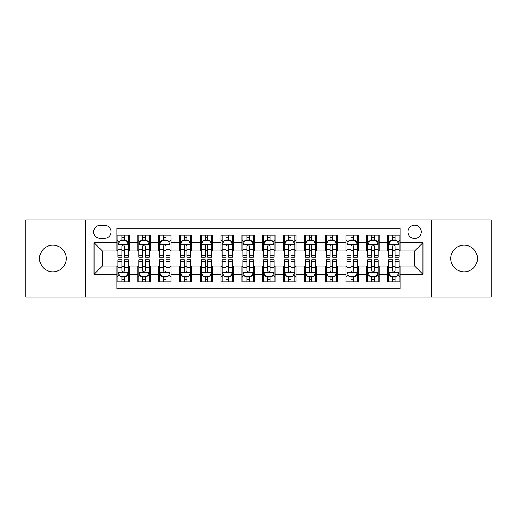 <?xml version="1.0" encoding="UTF-8"?>
<svg xmlns="http://www.w3.org/2000/svg" width="517" height="517" viewBox="0 0 517 517"><rect width="100%" height="100%" fill="white"/><g stroke="black" fill="none" stroke-linecap="round" stroke-linejoin="round"><path stroke-width="0.78" d="M464.085 245.174A13.326 13.326 0 0 0 450.759 258.5A13.326 13.326 0 0 0 464.085 271.826A13.326 13.326 0 0 0 477.411 258.5A13.326 13.326 0 0 0 464.085 245.174M52.915 245.174A13.326 13.326 0 0 0 39.589 258.5A13.326 13.326 0 0 0 52.915 271.826A13.326 13.326 0 0 0 66.241 258.5A13.326 13.326 0 0 0 52.915 245.174M414.64 225.192A6.663 6.663 0 0 0 407.978 231.855A6.663 6.663 0 0 0 414.64 238.511A6.663 6.663 0 0 0 421.303 231.855A6.663 6.663 0 0 0 414.64 225.192M431.294 297.017L491.15 297.017L491.15 219.983L431.294 219.983L431.294 297.017L85.706 297.017L85.706 219.983L25.85 219.983L25.85 297.017L85.706 297.017M400.068 235.08L387.576 235.08L387.576 242.68L379.252 242.68L379.252 251.003L387.576 251.003L387.576 242.68M379.252 242.68L379.252 235.08L366.76 235.08L366.76 242.68L358.43 242.68L358.43 251.003L366.76 251.003L366.76 242.68M358.43 242.68L358.43 235.08L345.938 235.08L345.938 242.68L337.614 242.68L337.614 251.003L345.938 251.003L345.938 242.68M337.614 242.68L337.614 235.08L325.122 235.08L325.122 242.68L316.792 242.68L316.792 251.003L325.122 251.003L325.122 242.68M316.792 242.68L316.792 235.08L304.3 235.08L304.3 242.68L295.976 242.68L295.976 251.003L304.3 251.003L304.3 242.68M295.976 242.68L295.976 235.08L283.484 235.08L283.484 242.68L275.154 242.68L275.154 251.003L283.484 251.003L283.484 242.68M275.154 242.68L275.154 235.08L262.662 235.08L262.662 242.68L254.338 242.68L254.338 251.003L262.662 251.003L262.662 242.68M254.338 242.68L254.338 235.08L241.846 235.08L241.846 242.68L233.516 242.68L233.516 251.003L241.846 251.003L241.846 242.68M233.516 242.68L233.516 235.08L221.024 235.08L221.024 242.68L212.7 242.68L212.7 251.003L221.024 251.003L221.024 242.68M212.7 242.68L212.7 235.08L200.208 235.08L200.208 242.68L191.878 242.68L191.878 251.003L200.208 251.003L200.208 242.68M191.878 242.68L191.878 235.08L179.386 235.08L179.386 242.68L171.062 242.68L171.062 251.003L179.386 251.003L179.386 242.68M171.062 242.68L171.062 235.08L158.57 235.08L158.57 242.68L150.24 242.68L150.24 251.003L158.57 251.003L158.57 242.68M150.24 242.68L150.24 235.08L137.748 235.08L137.748 251.003L129.424 251.003L129.424 235.08L116.932 235.08M116.932 281.92L129.424 281.92L129.424 265.997L137.748 265.997L137.748 281.92L150.24 281.92L150.24 265.997L158.57 265.997L158.57 274.32L150.24 274.32M158.57 274.32L158.57 281.92L171.062 281.92L171.062 265.997L179.386 265.997L179.386 274.32L171.062 274.32M179.386 274.32L179.386 281.92L191.878 281.92L191.878 265.997L200.208 265.997L200.208 274.32L191.878 274.32M200.208 274.32L200.208 281.92L212.7 281.92L212.7 265.997L221.024 265.997L221.024 274.32L212.7 274.32M221.024 274.32L221.024 281.92L233.516 281.92L233.516 265.997L241.846 265.997L241.846 274.32L233.516 274.32M241.846 274.32L241.846 281.92L254.338 281.92L254.338 265.997L262.662 265.997L262.662 274.32L254.338 274.32M262.662 274.32L262.662 281.92L275.154 281.92L275.154 265.997L283.484 265.997L283.484 274.32L275.154 274.32M283.484 274.32L283.484 281.92L295.976 281.92L295.976 265.997L304.3 265.997L304.3 274.32L295.976 274.32M304.3 274.32L304.3 281.92L316.792 281.92L316.792 265.997L325.122 265.997L325.122 274.32L316.792 274.32M325.122 274.32L325.122 281.92L337.614 281.92L337.614 265.997L345.938 265.997L345.938 274.32L337.614 274.32M345.938 274.32L345.938 281.92L358.43 281.92L358.43 265.997L366.76 265.997L366.76 274.32L358.43 274.32M366.76 274.32L366.76 281.92L379.252 281.92L379.252 265.997L387.576 265.997L387.576 274.32L379.252 274.32M100.072 238.305L104.647 238.305A6.456 6.456 0 0 0 111.103 231.855A6.456 6.456 0 0 0 104.647 225.399L100.072 225.399A6.456 6.456 0 0 0 93.616 231.855A6.456 6.456 0 0 0 100.072 238.305M431.294 219.983L85.706 219.983M400.068 242.68L400.068 228.107L116.932 228.107L116.932 251.003L102.36 251.003L102.36 265.997L116.932 265.997L116.932 288.893L400.068 288.893L400.068 265.997L414.64 265.997L414.64 251.003L400.068 251.003L400.068 242.68L422.971 242.68L422.971 274.32L400.068 274.32M116.932 274.32L94.029 274.32L94.029 242.68L116.932 242.68M387.576 274.32L387.576 281.92L400.068 281.92M116.932 240.282L117.973 240.282M121.928 240.282L124.429 240.282M128.384 240.282L129.424 240.282M116.932 250.797L117.973 250.797M121.928 250.797L124.429 250.797M128.384 250.797L129.424 250.797M116.932 266.203L117.973 266.203M121.928 266.203L124.429 266.203M128.384 266.203L129.424 266.203M116.932 276.718L117.973 276.718M121.928 276.718L124.429 276.718M128.384 276.718L129.424 276.718M137.748 250.797L138.795 250.797M142.75 250.797L145.245 250.797M149.2 250.797L150.24 250.797M137.748 240.282L138.795 240.282M142.75 240.282L145.245 240.282M149.2 240.282L150.24 240.282M137.748 266.203L138.795 266.203M142.75 266.203L145.245 266.203M149.2 266.203L150.24 266.203M137.748 276.718L138.795 276.718M142.75 276.718L145.245 276.718M149.2 276.718L150.24 276.718M158.57 266.203L159.611 266.203M163.566 266.203L166.067 266.203M170.022 266.203L171.062 266.203M158.57 276.718L159.611 276.718M163.566 276.718L166.067 276.718M170.022 276.718L171.062 276.718M158.57 240.282L159.611 240.282M163.566 240.282L166.067 240.282M170.022 240.282L171.062 240.282M158.57 250.797L159.611 250.797M163.566 250.797L166.067 250.797M170.022 250.797L171.062 250.797M179.386 266.203L180.427 266.203M184.388 266.203L186.883 266.203M190.838 266.203L191.878 266.203M179.386 276.718L180.427 276.718M184.388 276.718L186.883 276.718M190.838 276.718L191.878 276.718M179.386 240.282L180.427 240.282M184.388 240.282L186.883 240.282M190.838 240.282L191.878 240.282M179.386 250.797L180.427 250.797M184.388 250.797L186.883 250.797M190.838 250.797L191.878 250.797M200.208 266.203L201.249 266.203M205.204 266.203L207.705 266.203M211.66 266.203L212.7 266.203M200.208 276.718L201.249 276.718M205.204 276.718L207.705 276.718M211.66 276.718L212.7 276.718M200.208 240.282L201.249 240.282M205.204 240.282L207.705 240.282M211.66 240.282L212.7 240.282M200.208 250.797L201.249 250.797M205.204 250.797L207.705 250.797M211.66 250.797L212.7 250.797M221.024 266.203L222.064 266.203M226.019 266.203L228.52 266.203M232.476 266.203L233.516 266.203M221.024 276.718L222.064 276.718M226.019 276.718L228.52 276.718M232.476 276.718L233.516 276.718M221.024 240.282L222.064 240.282M226.019 240.282L228.52 240.282M232.476 240.282L233.516 240.282M221.024 250.797L222.064 250.797M226.019 250.797L228.52 250.797M232.476 250.797L233.516 250.797M241.846 266.203L242.887 266.203M246.842 266.203L249.343 266.203M253.298 266.203L254.338 266.203M241.846 276.718L242.887 276.718M246.842 276.718L249.343 276.718M253.298 276.718L254.338 276.718M241.846 240.282L242.887 240.282M246.842 240.282L249.343 240.282M253.298 240.282L254.338 240.282M241.846 250.797L242.887 250.797M246.842 250.797L249.343 250.797M253.298 250.797L254.338 250.797M262.662 266.203L263.702 266.203M267.657 266.203L270.158 266.203M274.113 266.203L275.154 266.203M262.662 276.718L263.702 276.718M267.657 276.718L270.158 276.718M274.113 276.718L275.154 276.718M262.662 240.282L263.702 240.282M267.657 240.282L270.158 240.282M274.113 240.282L275.154 240.282M262.662 250.797L263.702 250.797M267.657 250.797L270.158 250.797M274.113 250.797L275.154 250.797M283.484 266.203L284.524 266.203M288.48 266.203L290.981 266.203M294.936 266.203L295.976 266.203M283.484 276.718L284.524 276.718M288.48 276.718L290.981 276.718M294.936 276.718L295.976 276.718M283.484 240.282L284.524 240.282M288.48 240.282L290.981 240.282M294.936 240.282L295.976 240.282M283.484 250.797L284.524 250.797M288.48 250.797L290.981 250.797M294.936 250.797L295.976 250.797M304.3 266.203L305.34 266.203M309.295 266.203L311.796 266.203M315.751 266.203L316.792 266.203M304.3 276.718L305.34 276.718M309.295 276.718L311.796 276.718M315.751 276.718L316.792 276.718M304.3 240.282L305.34 240.282M309.295 240.282L311.796 240.282M315.751 240.282L316.792 240.282M304.3 250.797L305.34 250.797M309.295 250.797L311.796 250.797M315.751 250.797L316.792 250.797M325.122 266.203L326.162 266.203M330.117 266.203L332.612 266.203M336.573 266.203L337.614 266.203M325.122 276.718L326.162 276.718M330.117 276.718L332.612 276.718M336.573 276.718L337.614 276.718M325.122 240.282L326.162 240.282M330.117 240.282L332.612 240.282M336.573 240.282L337.614 240.282M325.122 250.797L326.162 250.797M330.117 250.797L332.612 250.797M336.573 250.797L337.614 250.797M345.938 266.203L346.978 266.203M350.933 266.203L353.434 266.203M357.389 266.203L358.43 266.203M345.938 276.718L346.978 276.718M350.933 276.718L353.434 276.718M357.389 276.718L358.43 276.718M345.938 240.282L346.978 240.282M350.933 240.282L353.434 240.282M357.389 240.282L358.43 240.282M345.938 250.797L346.978 250.797M350.933 250.797L353.434 250.797M357.389 250.797L358.43 250.797M366.76 266.203L367.8 266.203M371.755 266.203L374.25 266.203M378.205 266.203L379.252 266.203M366.76 276.718L367.8 276.718M371.755 276.718L374.25 276.718M378.205 276.718L379.252 276.718M366.76 240.282L367.8 240.282M371.755 240.282L374.25 240.282M378.205 240.282L379.252 240.282M366.76 250.797L367.8 250.797M371.755 250.797L374.25 250.797M378.205 250.797L379.252 250.797M387.576 266.203L388.616 266.203M392.571 266.203L395.072 266.203M399.027 266.203L400.068 266.203M387.576 276.718L388.616 276.718M392.571 276.718L395.072 276.718M399.027 276.718L400.068 276.718M387.576 240.282L388.616 240.282M392.571 240.282L395.072 240.282M399.027 240.282L400.068 240.282M387.576 250.797L388.616 250.797M392.571 250.797L395.072 250.797M399.027 250.797L400.068 250.797M102.36 251.003L94.029 242.68M102.36 265.997L94.029 274.32M422.971 242.68L414.64 251.003M422.971 274.32L414.64 265.997M124.429 237.788L121.928 237.788M128.384 255.553L124.429 255.553L124.429 257.253L128.384 257.253L128.384 244.554L126.303 240.386L120.054 240.386L117.973 244.554L117.973 257.253L121.928 257.253L121.928 255.553L117.973 255.553M117.973 244.554L117.973 235.08M128.384 244.554L128.384 235.08M121.928 240.386L121.928 235.08M124.429 235.08L124.429 240.386M124.429 255.553L124.429 246.111C123.595 244.509 122.762 244.509 121.928 246.111L121.928 255.553M121.928 279.212L124.429 279.212M117.973 261.447L121.928 261.447L121.928 259.747L117.973 259.747L117.973 272.446L120.054 276.614L126.303 276.614L128.384 272.446L128.384 259.747L124.429 259.747L124.429 261.447L128.384 261.447M128.384 272.446L128.384 281.92M117.973 272.446L117.973 281.92M124.429 276.614L124.429 281.92M121.928 281.92L121.928 276.614M121.928 261.447L121.928 270.889C122.762 272.491 123.595 272.491 124.429 270.889L124.429 261.447M145.245 237.788L142.75 237.788M149.2 255.553L145.245 255.553L145.245 257.253L149.2 257.253L149.2 244.554L147.119 240.386L140.876 240.386L138.795 244.554L138.795 257.253L142.75 257.253L142.75 255.553L138.795 255.553M138.795 244.554L138.795 235.08M149.2 244.554L149.2 235.08M142.75 240.386L142.75 235.08M145.245 235.08L145.245 240.386M145.245 255.553L145.245 246.111C144.411 244.509 143.584 244.509 142.75 246.111L142.75 255.553M166.067 237.788L163.566 237.788M170.022 255.553L166.067 255.553L166.067 257.253L170.022 257.253L170.022 244.554L167.941 240.386L161.692 240.386L159.611 244.554L159.611 257.253L163.566 257.253L163.566 255.553L159.611 255.553M159.611 244.554L159.611 235.08M170.022 244.554L170.022 235.08M163.566 240.386L163.566 235.08M166.067 235.08L166.067 240.386M166.067 255.553L166.067 246.111C165.233 244.509 164.4 244.509 163.566 246.111L163.566 255.553M186.883 237.788L184.388 237.788M190.838 255.553L186.883 255.553L186.883 257.253L190.838 257.253L190.838 244.554L188.757 240.386L182.514 240.386L180.427 244.554L180.427 257.253L184.388 257.253L184.388 255.553L180.427 255.553M180.427 244.554L180.427 235.08M190.838 244.554L190.838 235.08M184.388 240.386L184.388 235.08M186.883 235.08L186.883 240.386M186.883 255.553L186.883 246.111C186.049 244.509 185.222 244.509 184.388 246.111L184.388 255.553M207.705 237.788L205.204 237.788M211.66 255.553L207.705 255.553L207.705 257.253L211.66 257.253L211.66 244.554L209.579 240.386L203.33 240.386L201.249 244.554L201.249 257.253L205.204 257.253L205.204 255.553L201.249 255.553M201.249 244.554L201.249 235.08M211.66 244.554L211.66 235.08M205.204 240.386L205.204 235.08M207.705 235.08L207.705 240.386M207.705 255.553L207.705 246.111C206.871 244.509 206.037 244.509 205.204 246.111L205.204 255.553M142.75 279.212L145.245 279.212M138.795 261.447L142.75 261.447L142.75 259.747L138.795 259.747L138.795 272.446L140.876 276.614L147.119 276.614L149.2 272.446L149.2 259.747L145.245 259.747L145.245 261.447L149.2 261.447M149.2 272.446L149.2 281.92M138.795 272.446L138.795 281.92M145.245 276.614L145.245 281.92M142.75 281.92L142.75 276.614M142.75 261.447L142.75 270.889C143.577 272.491 144.411 272.491 145.245 270.889L145.245 261.447M163.566 279.212L166.067 279.212M159.611 261.447L163.566 261.447L163.566 259.747L159.611 259.747L159.611 272.446L161.692 276.614L167.941 276.614L170.022 272.446L170.022 259.747L166.067 259.747L166.067 261.447L170.022 261.447M170.022 272.446L170.022 281.92M159.611 272.446L159.611 281.92M166.067 276.614L166.067 281.92M163.566 281.92L163.566 276.614M163.566 261.447L163.566 270.889C164.4 272.491 165.233 272.491 166.067 270.889L166.067 261.447M184.388 279.212L186.883 279.212M180.427 261.447L184.388 261.447L184.388 259.747L180.427 259.747L180.427 272.446L182.514 276.614L188.757 276.614L190.838 272.446L190.838 259.747L186.883 259.747L186.883 261.447L190.838 261.447M190.838 272.446L190.838 281.92M180.427 272.446L180.427 281.92M186.883 276.614L186.883 281.92M184.388 281.92L184.388 276.614M184.388 261.447L184.388 270.889C185.215 272.491 186.049 272.491 186.883 270.889L186.883 261.447M205.204 279.212L207.705 279.212M201.249 261.447L205.204 261.447L205.204 259.747L201.249 259.747L201.249 272.446L203.33 276.614L209.579 276.614L211.66 272.446L211.66 259.747L207.705 259.747L207.705 261.447L211.66 261.447M211.66 272.446L211.66 281.92M201.249 272.446L201.249 281.92M207.705 276.614L207.705 281.92M205.204 281.92L205.204 276.614M205.204 261.447L205.204 270.889C206.037 272.491 206.871 272.491 207.705 270.889L207.705 261.447M228.52 237.788L226.019 237.788M232.476 255.553L228.52 255.553L228.52 257.253L232.476 257.253L232.476 244.554L230.395 240.386L224.152 240.386L222.064 244.554L222.064 257.253L226.019 257.253L226.019 255.553L222.064 255.553M222.064 244.554L222.064 235.08M232.476 244.554L232.476 235.08M226.019 240.386L226.019 235.08M228.52 235.08L228.52 240.386M228.52 255.553L228.52 246.111C227.687 244.509 226.86 244.509 226.019 246.111L226.019 255.553M226.019 279.212L228.52 279.212M222.064 261.447L226.019 261.447L226.019 259.747L222.064 259.747L222.064 272.446L224.152 276.614L230.395 276.614L232.476 272.446L232.476 259.747L228.52 259.747L228.52 261.447L232.476 261.447M232.476 272.446L232.476 281.92M222.064 272.446L222.064 281.92M228.52 276.614L228.52 281.92M226.019 281.92L226.019 276.614M226.019 261.447L226.019 270.889C226.853 272.491 227.687 272.491 228.52 270.889L228.52 261.447M249.343 237.788L246.842 237.788M253.298 255.553L249.343 255.553L249.343 257.253L253.298 257.253L253.298 244.554L251.21 240.386L244.968 240.386L242.887 244.554L242.887 257.253L246.842 257.253L246.842 255.553L242.887 255.553M242.887 244.554L242.887 235.08M253.298 244.554L253.298 235.08M246.842 240.386L246.842 235.08M249.343 235.08L249.343 240.386M249.343 255.553L249.343 246.111C248.509 244.509 247.675 244.509 246.842 246.111L246.842 255.553M246.842 279.212L249.343 279.212M242.887 261.447L246.842 261.447L246.842 259.747L242.887 259.747L242.887 272.446L244.968 276.614L251.21 276.614L253.298 272.446L253.298 259.747L249.343 259.747L249.343 261.447L253.298 261.447M253.298 272.446L253.298 281.92M242.887 272.446L242.887 281.92M249.343 276.614L249.343 281.92M246.842 281.92L246.842 276.614M246.842 261.447L246.842 270.889C247.675 272.491 248.509 272.491 249.343 270.889L249.343 261.447M270.158 237.788L267.657 237.788M274.113 255.553L270.158 255.553L270.158 257.253L274.113 257.253L274.113 244.554L272.032 240.386L265.79 240.386L263.702 244.554L263.702 257.253L267.657 257.253L267.657 255.553L263.702 255.553M263.702 244.554L263.702 235.08M274.113 244.554L274.113 235.08M267.657 240.386L267.657 235.08M270.158 235.08L270.158 240.386M270.158 255.553L270.158 246.111C269.325 244.509 268.491 244.509 267.657 246.111L267.657 255.553M267.657 279.212L270.158 279.212M263.702 261.447L267.657 261.447L267.657 259.747L263.702 259.747L263.702 272.446L265.79 276.614L272.032 276.614L274.113 272.446L274.113 259.747L270.158 259.747L270.158 261.447L274.113 261.447M274.113 272.446L274.113 281.92M263.702 272.446L263.702 281.92M270.158 276.614L270.158 281.92M267.657 281.92L267.657 276.614M267.657 261.447L267.657 270.889C268.491 272.491 269.325 272.491 270.158 270.889L270.158 261.447M290.981 237.788L288.48 237.788M294.936 255.553L290.981 255.553L290.981 257.253L294.936 257.253L294.936 244.554L292.848 240.386L286.605 240.386L284.524 244.554L284.524 257.253L288.48 257.253L288.48 255.553L284.524 255.553M284.524 244.554L284.524 235.08M294.936 244.554L294.936 235.08M288.48 240.386L288.48 235.08M290.981 235.08L290.981 240.386M290.981 255.553L290.981 246.111C290.147 244.509 289.313 244.509 288.48 246.111L288.48 255.553M288.48 279.212L290.981 279.212M284.524 261.447L288.48 261.447L288.48 259.747L284.524 259.747L284.524 272.446L286.605 276.614L292.848 276.614L294.936 272.446L294.936 259.747L290.981 259.747L290.981 261.447L294.936 261.447M294.936 272.446L294.936 281.92M284.524 272.446L284.524 281.92M290.981 276.614L290.981 281.92M288.48 281.92L288.48 276.614M288.48 261.447L288.48 270.889C289.313 272.491 290.14 272.491 290.981 270.889L290.981 261.447M311.796 237.788L309.295 237.788M315.751 255.553L311.796 255.553L311.796 257.253L315.751 257.253L315.751 244.554L313.67 240.386L307.421 240.386L305.34 244.554L305.34 257.253L309.295 257.253L309.295 255.553L305.34 255.553M305.34 244.554L305.34 235.08M315.751 244.554L315.751 235.08M309.295 240.386L309.295 235.08M311.796 235.08L311.796 240.386M311.796 255.553L311.796 246.111C310.963 244.509 310.129 244.509 309.295 246.111L309.295 255.553M309.295 279.212L311.796 279.212M305.34 261.447L309.295 261.447L309.295 259.747L305.34 259.747L305.34 272.446L307.421 276.614L313.67 276.614L315.751 272.446L315.751 259.747L311.796 259.747L311.796 261.447L315.751 261.447M315.751 272.446L315.751 281.92M305.34 272.446L305.34 281.92M311.796 276.614L311.796 281.92M309.295 281.92L309.295 276.614M309.295 261.447L309.295 270.889C310.129 272.491 310.963 272.491 311.796 270.889L311.796 261.447M332.612 237.788L330.117 237.788M336.573 255.553L332.612 255.553L332.612 257.253L336.573 257.253L336.573 244.554L334.486 240.386L328.243 240.386L326.162 244.554L326.162 257.253L330.117 257.253L330.117 255.553L326.162 255.553M326.162 244.554L326.162 235.08M336.573 244.554L336.573 235.08M330.117 240.386L330.117 235.08M332.612 235.08L332.612 240.386M332.612 255.553L332.612 246.111C331.785 244.509 330.951 244.509 330.117 246.111L330.117 255.553M330.117 279.212L332.612 279.212M326.162 261.447L330.117 261.447L330.117 259.747L326.162 259.747L326.162 272.446L328.243 276.614L334.486 276.614L336.573 272.446L336.573 259.747L332.612 259.747L332.612 261.447L336.573 261.447M336.573 272.446L336.573 281.92M326.162 272.446L326.162 281.92M332.612 276.614L332.612 281.92M330.117 281.92L330.117 276.614M330.117 261.447L330.117 270.889C330.951 272.491 331.778 272.491 332.612 270.889L332.612 261.447M353.434 237.788L350.933 237.788M357.389 255.553L353.434 255.553L353.434 257.253L357.389 257.253L357.389 244.554L355.308 240.386L349.059 240.386L346.978 244.554L346.978 257.253L350.933 257.253L350.933 255.553L346.978 255.553M346.978 244.554L346.978 235.08M357.389 244.554L357.389 235.08M350.933 240.386L350.933 235.08M353.434 235.08L353.434 240.386M353.434 255.553L353.434 246.111C352.6 244.509 351.767 244.509 350.933 246.111L350.933 255.553M350.933 279.212L353.434 279.212M346.978 261.447L350.933 261.447L350.933 259.747L346.978 259.747L346.978 272.446L349.059 276.614L355.308 276.614L357.389 272.446L357.389 259.747L353.434 259.747L353.434 261.447L357.389 261.447M357.389 272.446L357.389 281.92M346.978 272.446L346.978 281.92M353.434 276.614L353.434 281.92M350.933 281.92L350.933 276.614M350.933 261.447L350.933 270.889C351.767 272.491 352.6 272.491 353.434 270.889L353.434 261.447M374.25 237.788L371.755 237.788M378.205 255.553L374.25 255.553L374.25 257.253L378.205 257.253L378.205 244.554L376.124 240.386L369.881 240.386L367.8 244.554L367.8 257.253L371.755 257.253L371.755 255.553L367.8 255.553M367.8 244.554L367.8 235.08M378.205 244.554L378.205 235.08M371.755 240.386L371.755 235.08M374.25 235.08L374.25 240.386M374.25 255.553L374.25 246.111C373.423 244.509 372.589 244.509 371.755 246.111L371.755 255.553M371.755 279.212L374.25 279.212M367.8 261.447L371.755 261.447L371.755 259.747L367.8 259.747L367.8 272.446L369.881 276.614L376.124 276.614L378.205 272.446L378.205 259.747L374.25 259.747L374.25 261.447L378.205 261.447M378.205 272.446L378.205 281.92M367.8 272.446L367.8 281.92M374.25 276.614L374.25 281.92M371.755 281.92L371.755 276.614M371.755 261.447L371.755 270.889C372.589 272.491 373.416 272.491 374.25 270.889L374.25 261.447M395.072 237.788L392.571 237.788M399.027 255.553L395.072 255.553L395.072 257.253L399.027 257.253L399.027 244.554L396.946 240.386L390.697 240.386L388.616 244.554L388.616 257.253L392.571 257.253L392.571 255.553L388.616 255.553M388.616 244.554L388.616 235.08M399.027 244.554L399.027 235.08M392.571 240.386L392.571 235.08M395.072 235.08L395.072 240.386M395.072 255.553L395.072 246.111C394.238 244.509 393.405 244.509 392.571 246.111L392.571 255.553M392.571 279.212L395.072 279.212M388.616 261.447L392.571 261.447L392.571 259.747L388.616 259.747L388.616 272.446L390.697 276.614L396.946 276.614L399.027 272.446L399.027 259.747L395.072 259.747L395.072 261.447L399.027 261.447M399.027 272.446L399.027 281.92M388.616 272.446L388.616 281.92M395.072 276.614L395.072 281.92M392.571 281.92L392.571 276.614M392.571 261.447L392.571 270.889C393.405 272.491 394.238 272.491 395.072 270.889L395.072 261.447M137.748 274.32L129.424 274.32M137.748 242.68L129.424 242.68M128.332 244.451L118.025 244.451M117.973 241.536L119.485 241.536M126.872 241.536L128.384 241.536M121.928 249.375L117.973 249.375M128.384 249.375L124.429 249.375M124.429 239.112L121.928 239.112M118.025 272.549L128.332 272.549M128.384 275.464L126.872 275.464M119.485 275.464L117.973 275.464M124.429 267.625L128.384 267.625M117.973 267.625L121.928 267.625M121.928 277.887L124.429 277.887M149.148 244.451L138.847 244.451M138.795 241.536L140.301 241.536M147.694 241.536L149.2 241.536M142.75 249.375L138.795 249.375M149.2 249.375L145.245 249.375M145.245 239.112L142.75 239.112M169.97 244.451L159.663 244.451M159.611 241.536L161.123 241.536M168.51 241.536L170.022 241.536M163.566 249.375L159.611 249.375M170.022 249.375L166.067 249.375M166.067 239.112L163.566 239.112M190.786 244.451L180.485 244.451M180.427 241.536L181.939 241.536M189.332 241.536L190.838 241.536M184.388 249.375L180.427 249.375M190.838 249.375L186.883 249.375M186.883 239.112L184.388 239.112M211.608 244.451L201.3 244.451M201.249 241.536L202.754 241.536M210.148 241.536L211.66 241.536M205.204 249.375L201.249 249.375M211.66 249.375L207.705 249.375M207.705 239.112L205.204 239.112M138.847 272.549L149.148 272.549M149.2 275.464L147.694 275.464M140.301 275.464L138.795 275.464M145.245 267.625L149.2 267.625M138.795 267.625L142.75 267.625M142.75 277.887L145.245 277.887M159.663 272.549L169.97 272.549M170.022 275.464L168.51 275.464M161.123 275.464L159.611 275.464M166.067 267.625L170.022 267.625M159.611 267.625L163.566 267.625M163.566 277.887L166.067 277.887M180.485 272.549L190.786 272.549M190.838 275.464L189.332 275.464M181.939 275.464L180.427 275.464M186.883 267.625L190.838 267.625M180.427 267.625L184.388 267.625M184.388 277.887L186.883 277.887M201.3 272.549L211.608 272.549M211.66 275.464L210.148 275.464M202.754 275.464L201.249 275.464M207.705 267.625L211.66 267.625M201.249 267.625L205.204 267.625M205.204 277.887L207.705 277.887M232.424 244.451L222.116 244.451M222.064 241.536L223.577 241.536M230.97 241.536L232.476 241.536M226.019 249.375L222.064 249.375M232.476 249.375L228.52 249.375M228.52 239.112L226.019 239.112M222.116 272.549L232.424 272.549M232.476 275.464L230.97 275.464M223.577 275.464L222.064 275.464M228.52 267.625L232.476 267.625M222.064 267.625L226.019 267.625M226.019 277.887L228.52 277.887M253.246 244.451L242.938 244.451M242.887 241.536L244.392 241.536M251.785 241.536L253.298 241.536M246.842 249.375L242.887 249.375M253.298 249.375L249.343 249.375M249.343 239.112L246.842 239.112M242.938 272.549L253.246 272.549M253.298 275.464L251.785 275.464M244.392 275.464L242.887 275.464M249.343 267.625L253.298 267.625M242.887 267.625L246.842 267.625M246.842 277.887L249.343 277.887M274.062 244.451L263.754 244.451M263.702 241.536L265.215 241.536M272.608 241.536L274.113 241.536M267.657 249.375L263.702 249.375M274.113 249.375L270.158 249.375M270.158 239.112L267.657 239.112M263.754 272.549L274.062 272.549M274.113 275.464L272.608 275.464M265.215 275.464L263.702 275.464M270.158 267.625L274.113 267.625M263.702 267.625L267.657 267.625M267.657 277.887L270.158 277.887M294.884 244.451L284.576 244.451M284.524 241.536L286.03 241.536M293.423 241.536L294.936 241.536M288.48 249.375L284.524 249.375M294.936 249.375L290.981 249.375M290.981 239.112L288.48 239.112M284.576 272.549L294.884 272.549M294.936 275.464L293.423 275.464M286.03 275.464L284.524 275.464M290.981 267.625L294.936 267.625M284.524 267.625L288.48 267.625M288.48 277.887L290.981 277.887M315.7 244.451L305.392 244.451M305.34 241.536L306.852 241.536M314.246 241.536L315.751 241.536M309.295 249.375L305.34 249.375M315.751 249.375L311.796 249.375M311.796 239.112L309.295 239.112M305.392 272.549L315.7 272.549M315.751 275.464L314.246 275.464M306.852 275.464L305.34 275.464M311.796 267.625L315.751 267.625M305.34 267.625L309.295 267.625M309.295 277.887L311.796 277.887M336.515 244.451L326.214 244.451M326.162 241.536L327.668 241.536M335.061 241.536L336.573 241.536M330.117 249.375L326.162 249.375M336.573 249.375L332.612 249.375M332.612 239.112L330.117 239.112M326.214 272.549L336.515 272.549M336.573 275.464L335.061 275.464M327.668 275.464L326.162 275.464M332.612 267.625L336.573 267.625M326.162 267.625L330.117 267.625M330.117 277.887L332.612 277.887M357.337 244.451L347.03 244.451M346.978 241.536L348.49 241.536M355.877 241.536L357.389 241.536M350.933 249.375L346.978 249.375M357.389 249.375L353.434 249.375M353.434 239.112L350.933 239.112M347.03 272.549L357.337 272.549M357.389 275.464L355.877 275.464M348.49 275.464L346.978 275.464M353.434 267.625L357.389 267.625M346.978 267.625L350.933 267.625M350.933 277.887L353.434 277.887M378.153 244.451L367.852 244.451M367.8 241.536L369.306 241.536M376.699 241.536L378.205 241.536M371.755 249.375L367.8 249.375M378.205 249.375L374.25 249.375M374.25 239.112L371.755 239.112M367.852 272.549L378.153 272.549M378.205 275.464L376.699 275.464M369.306 275.464L367.8 275.464M374.25 267.625L378.205 267.625M367.8 267.625L371.755 267.625M371.755 277.887L374.25 277.887M398.975 244.451L388.668 244.451M388.616 241.536L390.128 241.536M397.515 241.536L399.027 241.536M392.571 249.375L388.616 249.375M399.027 249.375L395.072 249.375M395.072 239.112L392.571 239.112M388.668 272.549L398.975 272.549M399.027 275.464L397.515 275.464M390.128 275.464L388.616 275.464M395.072 267.625L399.027 267.625M388.616 267.625L392.571 267.625M392.571 277.887L395.072 277.887"/></g></svg>
